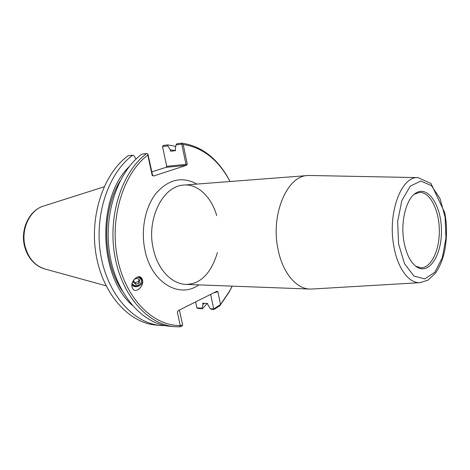 <?xml version="1.0" encoding="UTF-8"?>
<svg xmlns="http://www.w3.org/2000/svg" width="470" height="470" viewBox="0 0 470 470"><rect width="100%" height="100%" fill="white"/><g stroke="black" fill="none" stroke-linecap="round" stroke-linejoin="round"><path stroke-width="0.7" d="M137.88 276.877L141.094 279.292C143.597 284.156 134.72 288.386 132.223 283.522L132.152 283.392M141.964 278.698L142.14 279.045C145.265 285.014 135.765 294.561 132.616 288.486L132.364 287.969C129.438 281.783 139.002 272.671 141.964 278.698M142.304 279.45C144.255 284.755 135.566 289.32 131.917 284.908M309.848 175.492L307.715 175.539C287.293 175.662 270.644 214.014 277.893 248.589C282.229 272.189 296.071 288.88 309.906 289.056L312.109 289.021M151.851 171.873L166.01 167.332L186.191 165.405L153.684 175.974L152.58 175.245L147.909 154.054L147.792 155.088L152.209 175.48L153.784 175.992M232.133 286.13L229.654 291.006L220.512 304.519L217.857 291.688L216.846 291.283L178.424 310.517L177.325 312.074L180.251 325.51C153.255 326.11 125.572 298.726 117.523 258.553C109.328 218.45 123.14 173.694 147.792 155.088M186.191 165.405L187.26 164.071L183.188 144.484C201.319 147.239 216.071 158.014 227.445 176.814L230.077 181.52M403.824 240.987C400.416 221.17 406.386 198.375 415.985 192.97C428.07 185.345 441.16 205.343 441.43 229.713C442.106 254.07 429.797 274.545 417.425 267.377C410.78 263.206 406.245 254.411 403.824 240.987M414.235 194.251L419.504 192.43C429.891 191.831 439.021 209.696 439.321 229.754C439.797 249.805 431.36 267.994 420.961 267.788L415.645 266.179M213.991 309.466L213.703 308.96L220.512 304.519L219.784 305.829L213.991 309.466L211.576 309.313L210.36 308.743L207.928 304.848L207.64 303.473L202.676 303.185L202.964 304.548L202.147 308.22L196.848 307.885L195.579 301.91M230.124 181.52L227.086 176.038C215.436 156.78 200.302 145.812 181.69 143.138L176.92 143.738L176.021 144.889L181.778 144.173L185.985 164.383L166.727 166.321L162.526 146.57L167.814 145.912L170.281 149.777L170.592 151.246L175.557 150.659L175.245 149.184L176.021 144.889M219.784 305.829L229.325 291.794L232.18 286.136M210.648 294.349L213.703 308.96L210.36 308.743M182.66 325.175L181.761 326.333L179.546 326.85L180.251 325.51L182.66 325.175L179.376 310.041M174.658 326.685L169.864 326.262C142.986 324.218 116.736 295.178 109.921 255.234C102.983 215.336 117.353 172.161 141.852 154.131L146.628 153.567C122.124 171.685 107.748 215.119 114.698 255.251C121.519 295.442 147.78 324.641 174.658 326.685L179.546 326.85M146.628 153.567L147.909 154.054M136.059 159.06L134.062 155.887L132.728 155.212L128.057 155.77C103.582 173.547 89.241 215.977 96.15 255.169C102.936 294.42 129.121 322.996 156.005 325.052L160.699 325.463C133.815 323.407 107.606 294.678 100.809 255.192C93.888 215.759 108.241 173.078 132.728 155.212M166.022 167.449L166.727 166.321M185.932 165.469L185.985 164.383L187.26 164.071M167.814 145.912L167.796 144.889L163.119 145.477L162.526 146.57M183.188 144.484L181.978 143.896L181.778 144.173M196.848 307.885L197.764 308.42L202.441 308.725L202.147 308.22M181.978 143.896L181.69 143.138M170.281 149.777L175.551 150.647M204.186 303.273L202.964 304.548M167.796 144.889L175.751 146.387M207.188 303.45L202.441 308.725M165.334 325.639L160.699 325.463M132.029 305.089C98.3 275.214 96.773 197.694 129.297 166.515M122.088 290.683C102.454 261.285 101.473 211.453 119.932 181.303M134.244 279.262L137.334 278.205L139.813 280.155L139.061 283.204L135.836 284.315L135.319 282.67L138.532 281.565L139.032 279.538M139.061 283.204L138.532 281.565M135.836 284.315L133.357 282.37L134.056 279.486M133.609 281.33L135.319 282.67M132.076 283.751C136.594 290.719 146.881 279.562 138.474 276.789M186.102 284.403L186.073 284.403C171.785 284.156 157.685 269.527 153.332 249.006C146.047 218.979 163.067 185.48 184.14 185.062C196.948 183.67 211.236 196.249 216.705 215.648M196.877 184.081C182.466 176.174 168.971 179.111 156.398 192.9C145.212 206.636 140.489 230.147 145.083 250.733C151.757 283.087 179.552 298.885 198.863 284.879M418.306 177.607L417.901 177.601C401.509 176.086 387.727 212.187 393.643 245.087C397.191 267.788 408.741 283.528 419.933 282.67L420.397 282.64M398.601 243.995L397.661 221.276L401.885 200.514L410.24 186.185L420.82 181.02L431.407 185.597L439.996 198.557L445.113 217.216L445.948 238.137L442.346 257.654L434.879 272.218L424.786 278.921L413.911 276.031L404.482 263.635L398.601 243.995M177.325 312.074L178.477 310.494M152.58 175.245L152.209 175.48M153.86 175.945L153.502 175.974M213.468 292.933L217.857 291.688M106.038 285.795L45.191 269.057C35.279 266.085 28.605 258.612 25.157 246.638C20.486 229.436 29.91 209.638 43.969 205.93L104.087 186.819M132.364 287.969L132.029 286.853M217.428 252.56C211.048 273.434 200.59 284.05 186.067 284.403L309.906 289.056M184.146 185.062L307.715 175.539M311.592 289.05L419.933 282.67L428.029 280.138L435.508 273.094C439.849 266.907 442.975 259.093 444.884 249.658C446.618 240.058 446.958 230.212 445.913 220.113L444.796 212.857L430.978 183.453L417.901 177.601L309.401 175.48M415.915 266.337L417.425 267.377M414.522 194.069L415.985 192.97M227.445 176.814L227.086 176.038M229.654 291.006L229.325 291.794M44.45 268.852C41.812 268.153 39.028 266.725 36.096 264.581C30.438 260.086 26.608 254.029 24.599 246.398C20.186 229.877 28.793 210.719 43.187 206.177"/></g></svg>
